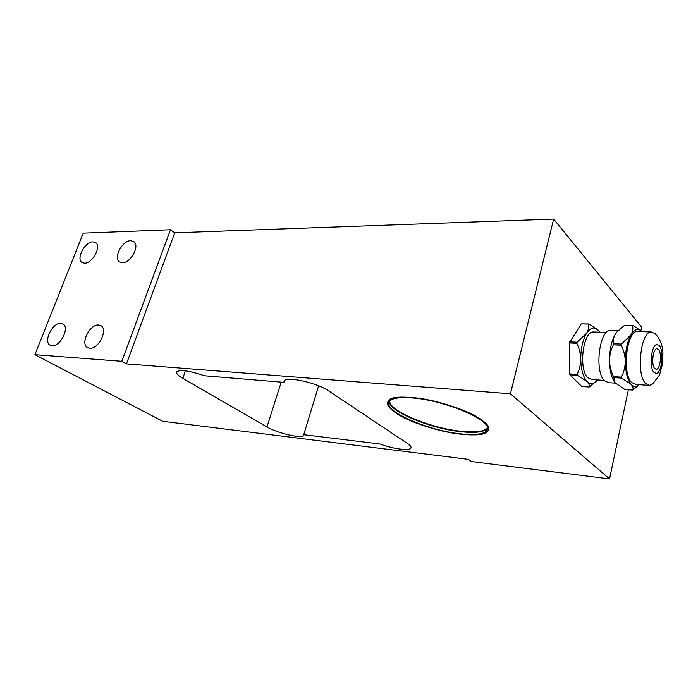 <?xml version="1.0" encoding="UTF-8"?>
<svg xmlns="http://www.w3.org/2000/svg" width="698" height="698" viewBox="0 0 698 698"><rect width="100%" height="100%" fill="white"/><g stroke="black" fill="none" stroke-linecap="round" stroke-linejoin="round"><path stroke-width="1.05" d="M395.147 412.413C417.36 429.008 484.848 442.375 488.382 430.16C489.324 427.691 487.492 424.628 482.903 420.981C462.73 403.776 390.295 389.484 387.975 401.638C386.718 404.57 389.109 408.164 395.147 412.413M84.537 263.181L82.076 262.509C75.759 259.01 84.955 241.587 92.921 241.866L95.556 242.581C101.803 246.106 92.459 263.643 84.537 263.181M122.333 262.745L119.524 261.951C112.936 258.12 122.307 240.426 130.744 240.705L133.737 241.552C140.254 245.417 130.709 263.225 122.333 262.745M89.702 348.267L87.573 347.648C79.956 343.957 89.71 324.012 98.575 325.015L100.913 325.696C108.434 329.412 98.523 349.489 89.702 348.267M52.027 345.772L50.177 345.24C42.953 341.889 52.525 322.363 60.866 323.322L62.907 323.907C70.053 327.275 60.325 346.932 52.027 345.772M471.499 461.553L609.537 478.924L510.43 393.803L126.451 363.885L121.818 361.294L34.9 354.689L162.704 421.269L468.375 459.354L471.499 461.553M510.43 393.803L553.645 219.076L641.637 327.126L640.904 330.564M628.383 389.772L609.537 478.924M553.645 219.076L174.727 232.818L170.495 229.747L121.818 361.294M170.495 229.747L83.245 233.149L34.9 354.689M174.727 232.818L126.451 363.885M303.639 434.714L379.939 443.98C393.053 448.971 409.901 451.187 410.974 447.915C411.419 446.842 410.363 445.437 407.798 443.701L328.784 390.985C317.075 382.687 285.857 375.873 284.112 381.117L283.92 382.347L204.34 375.76C189.62 370.725 180.442 369.408 176.812 371.798C175.975 373.334 177.973 375.524 182.815 378.368L266.959 426.958C277.376 433.249 302.286 439.016 303.534 435.351L318.637 385.828M284.435 380.715L283.92 382.347M412.378 397.956C398.951 396.953 391.185 398.296 389.074 401.987C383.368 411.262 428.633 430.841 461.273 433.912C476.176 435.404 484.831 434.06 487.239 429.872C493.259 421.051 445.289 400.207 412.378 397.956M411.776 397.511C398.069 396.499 390.138 397.869 387.975 401.638C382.138 411.139 428.415 431.146 461.788 434.287C477.048 435.822 485.913 434.444 488.382 430.16C494.542 421.147 445.446 399.814 411.776 397.511M615.339 383.123L608.717 382.687L604.459 380.742C594.356 371.851 599.146 330.259 610.139 330.573L611.404 330.616M648.494 385.322L635.712 384.476L631.603 382.513C621.848 373.509 626.586 331.192 637.213 331.489L638.443 331.533M654.113 332.806L657.542 336.384C660.718 340.982 662.507 346.313 662.926 352.377L662.734 362.943L659.549 374.948L652.63 383.97L649.55 385.392L645.519 383.42C635.957 374.355 640.659 331.672 651.094 331.969L655.082 333.644M659.34 345.763C664.304 351.103 661.713 373.605 656.129 373.413L653.904 372.304C648.852 367.27 651.4 344.376 656.975 344.542L659.34 345.763L656.975 344.542C651.4 344.376 648.852 367.27 653.904 372.304L656.129 373.413C661.713 373.605 664.304 351.103 659.34 345.763M639.272 384.746L632.754 390.077L624.998 389.536L615.165 382.923L613.778 377.601L621.648 378.098L621.403 377.138L613.525 376.65L613.778 377.601M632.493 325.425L624.684 325.181L632.493 325.425C633.252 328.4 632.754 331.524 630.992 334.796C627.301 341.514 625.408 350.379 625.286 361.398C625.12 355.779 623.768 350.379 621.229 345.178L621.473 344.07L613.577 343.739L613.333 344.838L621.229 345.178M614.825 382.495C611.483 377.81 609.712 370.498 609.511 360.561C609.694 366.11 611.029 371.476 613.525 376.65M624.684 325.181L616.7 332.222L615.287 334.229L617.512 331.262M632.754 390.077C633.496 388.402 632.981 386.518 631.201 384.415C633.801 387.102 636.506 387.207 639.316 384.711M632.964 325.312L641.759 331.402C638.199 327.938 634.595 329.063 630.992 334.796L621.473 344.07M621.403 377.138C623.855 372.304 625.155 367.061 625.286 361.398C625.513 372.287 627.485 379.965 631.201 384.415L621.648 378.098M613.333 344.838C610.907 349.724 609.633 354.968 609.511 360.561C609.616 349.654 611.535 340.877 615.287 334.229C613.472 337.466 612.905 340.633 613.577 343.739M658.572 349.524L656.897 348.668C652.909 348.546 651.086 364.862 654.689 368.483L656.286 369.286C660.282 369.425 662.123 353.31 658.572 349.524M594.382 332.021L593.195 331.978C582.839 331.681 578.389 369.608 587.899 377.784L591.93 379.581L604.128 380.375M577.403 375.315L577.133 374.381C579.436 369.67 580.64 364.565 580.745 359.051C580.553 353.589 579.253 348.337 576.827 343.276L577.08 342.203L586.643 333.199C588.51 330.014 589.164 326.978 588.615 324.09L581.225 323.863L589.112 323.985L598.526 330.486C594.609 326.455 590.648 327.353 586.643 333.199C582.786 339.717 580.815 348.337 580.745 359.051C581.024 369.652 583.135 377.129 587.07 381.483L577.403 375.315L569.952 374.843L581.809 386.518L589.156 387.032C589.67 385.392 588.972 383.542 587.07 381.483C590.447 384.615 593.858 384.153 597.296 380.105L597.427 379.939M581.225 323.863L569.35 342.962L569.681 373.91L577.133 374.381M569.681 373.91L569.952 374.843M596.31 381.204L589.156 387.032M588.615 324.09L589.112 323.985M599.826 332.213L598.98 331.026M569.603 341.889L577.08 342.203M576.827 343.276L569.35 342.962M281.242 382.12L266.959 426.958M185.441 370.839L182.815 378.368M389.789 400.975C388.446 410.799 431.102 428.476 461.736 431.347C476.08 432.769 484.621 431.504 487.352 427.56M487.474 428.302C484.438 432.053 475.888 433.222 461.814 431.818C431.329 428.947 388.873 411.523 389.318 401.559M487.466 428.991L487.239 429.872M617.913 330.835L610.139 330.573M651.094 331.969L637.213 331.489M593.195 331.978L606.518 332.449"/></g></svg>
